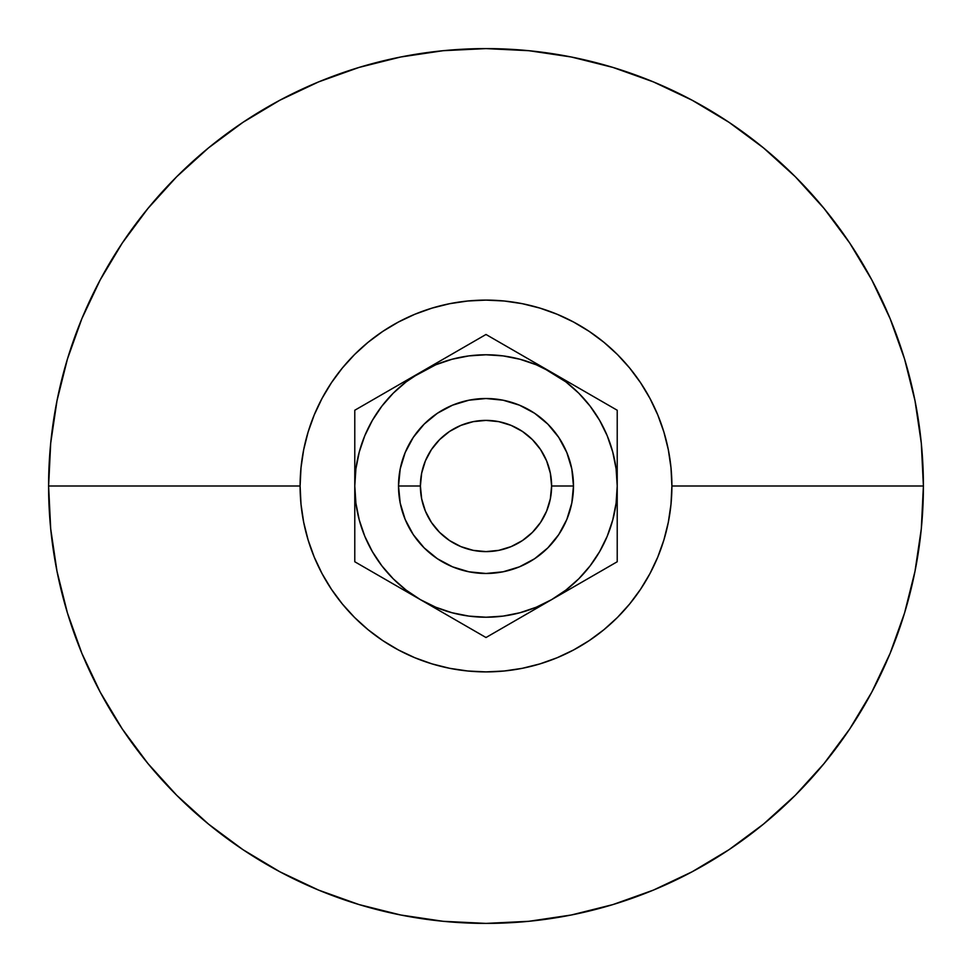 <?xml version="1.0" encoding="UTF-8"?>
<svg xmlns="http://www.w3.org/2000/svg" width="972" height="972" viewBox="0 0 972 972"><rect width="100%" height="100%" fill="white"/><g stroke="black" fill="none" stroke-linecap="round" stroke-linejoin="round"><path stroke-width="1.46" d="M573.48 486A87.48 87.48 0 0 1 486 573.48A87.48 87.48 0 0 1 398.52 486A87.48 87.48 0 0 0 486 573.48A87.48 87.48 0 0 0 573.48 486L551.61 486A65.61 65.61 0 0 1 486 551.61A65.61 65.61 0 0 1 420.39 486L398.52 486L420.39 486L421.654 473.206L425.384 460.898L431.447 449.55L439.611 439.611L449.55 431.447L460.898 425.384L473.206 421.654L486 420.39L498.794 421.654L511.102 425.384L522.45 431.447L532.389 439.611L540.553 449.55L546.616 460.898L550.346 473.206L551.61 486L550.346 498.794L546.616 511.102L540.553 522.45L532.389 532.389L522.45 540.553L511.102 546.616L498.794 550.346L486 551.61L473.206 550.346L460.898 546.616L449.55 540.553L439.611 532.389L431.447 522.45L425.384 511.102L421.654 498.794L420.39 486A65.61 65.61 0 0 1 486 420.39A65.61 65.61 0 0 1 551.61 486L573.48 486A87.48 87.48 0 0 0 486 398.52A87.48 87.48 0 0 0 398.52 486A87.48 87.48 0 0 1 486 398.52A87.48 87.48 0 0 1 573.48 486L571.803 503.071L566.822 519.473L558.742 534.6L547.856 547.856L534.6 558.742L519.473 566.822L503.071 571.803L486 573.48L468.929 571.803L452.527 566.822L437.4 558.742L424.144 547.856L413.258 534.6L405.178 519.473L400.197 503.071L398.52 486L400.197 468.929L405.178 452.527L413.258 437.4L424.144 424.144L437.4 413.258L452.527 405.178L468.929 400.197L486 398.52L503.071 400.197L519.473 405.178L534.6 413.258L547.856 424.144L558.742 437.4L566.822 452.527L571.803 468.929L573.48 486M923.4 486L671.895 486A185.895 185.895 0 0 1 486 671.895A185.895 185.895 0 0 1 300.105 486L48.6 486A437.4 437.4 0 0 0 486 923.4A437.4 437.4 0 0 0 923.4 486A437.4 437.4 0 0 1 486 923.4A437.4 437.4 0 0 1 48.6 486L50.702 528.877L57.008 571.329L67.433 612.968L81.891 653.391L100.25 692.186L122.314 729.012L147.89 763.482L176.71 795.29L208.518 824.11L242.988 849.686L279.815 871.75L318.609 890.109L359.033 904.568L400.671 914.992L443.123 921.298L486 923.4L528.877 921.298L571.329 914.992L612.968 904.568L653.391 890.109L692.186 871.75L729.012 849.686L763.482 824.11L795.29 795.29L824.11 763.482L849.686 729.012L871.75 692.186L890.109 653.391L904.568 612.968L914.992 571.329L921.298 528.877L923.4 486L921.298 443.123L914.992 400.671L904.568 359.033L890.109 318.609L871.75 279.815L849.686 242.988L824.11 208.518L795.29 176.71L763.482 147.89L729.012 122.314L692.186 100.25L653.391 81.891L612.968 67.433L571.329 57.008L528.877 50.702L486 48.6L443.123 50.702L400.671 57.008L359.033 67.433L318.609 81.891L279.815 100.25L242.988 122.314L208.518 147.89L176.71 176.71L147.89 208.518L122.314 242.988L100.25 279.815L81.891 318.609L67.433 359.033L57.008 400.671L50.702 443.123L48.6 486A437.4 437.4 0 0 1 486 48.6A437.4 437.4 0 0 1 923.4 486A437.4 437.4 0 0 0 486 48.6A437.4 437.4 0 0 0 48.6 486L300.105 486L301.004 467.775L303.677 449.732L308.112 432.042L314.26 414.862L322.06 398.374L331.44 382.725L342.302 368.072L354.549 354.549L368.072 342.302L382.725 331.44L398.374 322.06L414.862 314.26L432.042 308.112L449.732 303.677L467.775 301.004L486 300.105L504.225 301.004L522.268 303.677L539.958 308.112L557.138 314.26L573.626 322.06L589.275 331.44L603.928 342.302L617.451 354.549L629.698 368.072L640.56 382.725L649.94 398.374L657.74 414.862L663.888 432.042L668.323 449.732L670.996 467.775L671.895 486L670.996 504.225L668.323 522.268L663.888 539.958L657.74 557.138L649.94 573.626L640.56 589.275L629.698 603.928L617.451 617.451L603.928 629.698L589.275 640.56L573.626 649.94L557.138 657.74L539.958 663.888L522.268 668.323L504.225 670.996L486 671.895L467.775 670.996L449.732 668.323L432.042 663.888L414.862 657.74L398.374 649.94L382.725 640.56L368.072 629.698L354.549 617.451L342.302 603.928L331.44 589.275L322.06 573.626L314.26 557.138L308.112 539.958L303.677 522.268L301.004 504.225L300.105 486A185.895 185.895 0 0 1 486 300.105A185.895 185.895 0 0 1 671.895 486L923.4 486M591.984 576.323L617.22 561.755L617.22 486L616.102 468.868L612.749 452.041L607.233 435.784L599.639 420.39L590.101 406.114L578.79 393.21L565.886 381.899L534.94 362.738L551.61 372.361L536.216 364.767L520.02 359.263L503.132 355.898L486 354.78L468.868 355.898L452.041 359.251L435.784 364.767L403.72 381.984L420.39 372.361L406.114 381.899L393.21 393.21L381.899 406.114L372.361 420.39L364.767 435.784L359.263 451.98L355.898 468.868L354.78 486L355.898 503.132L359.251 519.959L364.767 536.216L372.361 551.61L381.899 565.886L393.21 578.79L406.114 590.101L420.39 599.639L370.94 571.086L453.535 618.775L420.39 599.639L435.784 607.233L452.041 612.749L468.868 616.102L486 617.22L503.132 616.102L519.959 612.749L536.216 607.233L551.61 599.639L511.236 622.955L601.061 571.086L551.61 599.639L565.886 590.101L578.79 578.79L590.101 565.886L599.639 551.61L607.233 536.216L612.749 519.959L616.102 503.132L617.22 486L617.22 543.141M607.16 404.437L534.94 362.738M617.22 460.667L617.22 458.334M617.22 441.422L617.22 447.57M572.994 587.295L617.22 561.755L617.22 531.951M607.16 567.563L601.097 571.074M617.22 524.418L617.22 512.268M441.774 611.983L486 637.523L551.61 599.639A131.22 131.22 0 0 1 420.39 599.639L460.764 622.955M354.78 511.333L354.78 561.755L420.39 599.639A131.22 131.22 0 0 1 354.78 486L354.78 461.153M354.78 530.578L354.78 534.758M364.84 404.437L354.78 410.245L354.78 440.79M354.78 466.669L354.78 428.859M530.226 360.017L534.879 362.702M354.78 460.667L354.78 486A131.22 131.22 0 0 1 420.39 372.361L354.78 410.245L354.78 561.755L370.94 571.086M617.22 436.185L617.22 437.242M551.61 372.361L486 334.477L420.39 372.361A131.22 131.22 0 0 1 617.22 486L617.22 459.732M354.78 441.422L354.78 447.57M403.72 381.984L387.245 391.497L403.72 381.984M403.696 590.004L399.006 587.295L403.696 590.004M387.208 580.478L380.016 576.323L387.208 580.478M354.78 513.653L354.78 512.268M354.78 524.37L354.78 535.815M617.22 511.333L617.22 505.306M617.22 530.578L617.22 524.358M590.065 565.923L599.639 551.61L590.065 565.923M381.899 406.114L372.361 420.39L381.899 406.114M519.473 566.822L503.071 571.803L519.473 566.822M405.178 519.473L400.197 503.071L405.178 519.473M452.527 405.178L468.929 400.197L452.527 405.178M566.822 452.527L571.803 468.929L566.822 452.527M617.22 417.389L617.22 428.798M584.78 391.509L591.984 395.677M617.22 505.355L617.22 410.245L601.085 400.926M568.341 382.02L572.994 384.705M469.841 343.809L460.764 349.045M370.94 400.914L387.245 391.497M354.78 554.319L354.78 543.202M617.22 486A131.22 131.22 0 0 1 551.61 599.639L584.792 580.478M617.22 466.706L617.22 410.245M601.061 400.914L584.755 391.497M502.135 343.796L486 334.477M453.535 353.225L437.06 362.738M420.39 372.361L370.915 400.926M354.78 447.582L354.78 466.645M354.78 486L354.78 505.294M420.39 599.639L437.084 609.274M469.865 628.204L486 637.523M502.16 628.191L518.465 618.775M551.61 599.639L568.304 590.004"/></g></svg>

